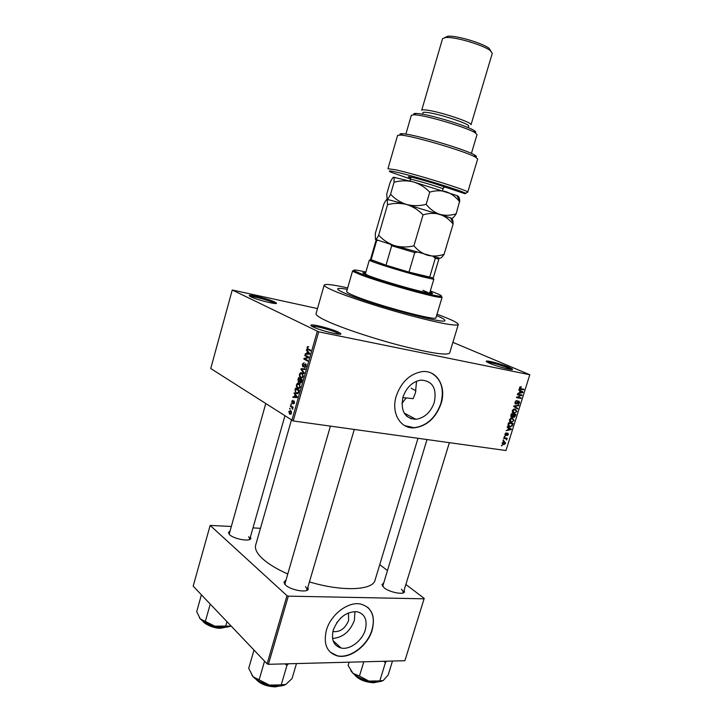 <?xml version="1.0" encoding="UTF-8"?>
<svg xmlns="http://www.w3.org/2000/svg" width="723" height="723" viewBox="0 0 723 723"><rect width="100%" height="100%" fill="white"/><g stroke="black" fill="none" stroke-linecap="round" stroke-linejoin="round"><path stroke-width="1.08" d="M489.471 363.226C486.696 362.024 485.684 361.31 486.434 361.084C488.088 360.47 502.34 364.374 509.028 367.248L512.381 369.037C514.749 371.08 497.325 366.678 489.471 363.226M511.053 369.48L508.115 367.98C502.16 365.404 489.534 361.898 487.275 362.187M313.068 326.913C310.98 325.892 310.366 325.26 311.215 325.016C313.565 324.13 331.929 328.956 338.364 332.128L340.596 333.466C343.949 336.294 320.741 330.809 313.068 326.913M340.596 333.466L339.331 334.198L337.252 332.932C331.251 329.968 314.089 325.467 311.902 326.299L311.215 325.016M250.637 296.755L249.281 295.355C251.243 294.568 269.146 299.25 274.641 301.97L276.267 302.946C279.186 305.341 257.045 300.018 250.637 296.755M274.975 303.479L273.601 302.693C268.64 300.226 252.589 295.978 250.122 296.493M401.934 403.443L406.037 398.03M402.838 397.578L413.14 398.671L415.445 392.842L416.556 381.202M402.973 397.099C400.406 410.944 404.699 418.355 415.87 419.304C424.537 417.975 430.682 412.327 434.297 402.35C436.999 388.215 432.508 380.804 420.813 380.099C412.408 381.681 406.462 387.347 402.973 397.099M396.249 396.05C390.827 413.014 400.488 429.173 414.523 427.826C427.022 426.001 435.879 417.921 441.102 403.57C446.76 386.462 436.755 369.417 421.608 371.703C409.661 374.044 401.202 382.16 396.249 396.05M404.708 425.648L414.297 427.709C426.796 425.883 435.653 417.795 440.867 403.452C444.437 389.182 441.301 379.078 431.468 373.14M404.157 590.022L404.5 591.947C403.407 595.065 389.363 592.218 384.085 587.781L381.97 584.672L383.317 583.289M426.995 439.548L382.675 586.434M307.899 587.067L308.242 589.263C306.941 593.032 290.682 590.076 285.621 585.124L283.967 582.232L285.44 580.56M330.402 426.127L284.808 584.283M250.447 536.782L250.836 538.599C249.796 541.889 233.999 539.051 229.661 534.758L228.432 532.616L229.724 531.242M265.693 403.759L229.155 534.243M347.275 289.317C341.247 288.26 338.048 288.116 337.686 288.893C337.496 289.724 340.479 291.423 346.624 293.99C372.562 305.133 447.284 325.106 444.88 320.443C444.997 319.593 442.232 317.984 436.593 315.608C442.232 317.984 444.997 319.593 444.88 320.443C447.284 325.106 372.562 305.133 346.624 293.99C340.479 291.423 337.496 289.724 337.686 288.893C338.048 288.116 341.247 288.26 347.275 289.317M347.682 287.917C333.041 284.663 325.214 283.714 324.202 285.052C323.958 286.073 327.546 288.143 334.975 291.27C350.312 297.695 382.368 308.061 410.402 315.58C440.19 323.371 456.15 326.353 458.292 324.519C458.355 323.199 453.402 320.569 443.425 316.647L437.008 314.207M324.202 285.052L316.05 313.646C315.689 315.038 319.168 317.451 326.48 320.885C341.572 327.944 373.411 338.59 401.41 345.829C431.188 353.258 447.266 355.644 449.661 352.978L458.292 324.519M411.414 418.852L406.877 416.367M291.378 420.235L255.689 545.034C254.604 548.992 257.036 553.682 262.991 559.096C268.739 564.184 276.873 569.1 287.402 573.836M309.417 581.907C342.214 591.839 372.969 590.402 375.047 580.162L417.993 438.301M307.42 589.679L308.07 589.534M348.432 612.887L348.64 620.442C345.16 628.658 339.909 632.354 332.878 631.54M336.638 622.91L340.75 617.984M333.285 630.004C331.035 639.692 333.628 645.693 341.066 648.007C349.878 650.158 362.214 640.822 365.269 629.887C367.636 619.927 364.862 613.854 356.963 611.694C346.245 611.513 338.355 617.623 333.285 630.004M332.553 638.472C342.702 637.659 349.968 631.658 354.351 620.461L354.984 611.531M326.398 630.203C323.199 644.003 326.859 652.571 337.379 655.924C350.031 659.141 367.79 645.729 372.191 630.04C375.608 615.689 371.586 606.986 360.126 603.94C347.79 601.59 330.664 614.74 326.398 630.203M330.212 652.146L337.18 655.734C349.833 658.951 367.582 645.549 371.984 629.869C374.695 620.045 373.222 612.471 367.564 607.157M503.669 440.605L503.018 440.515L503.19 439.964L503.841 440.063L503.669 440.605L503.091 440.307M505.422 438.581L503.705 438.328L503.877 437.776L507.185 438.265L506.489 438.734L506.525 439.964L506.064 438.78L503.877 437.795M504.853 436.855L504.202 436.764L505.015 436.312L504.853 436.855L504.256 436.565M505.648 435.508L504.997 434.017L506.48 432.851L505.458 434.134L505.829 434.948L507.871 433.14L508.423 434.514L507.157 435.635L507.763 433.701L505.874 435.517L505.124 435.237M508.396 427.926L507.185 427.239L507.365 426.66L511.369 429.046L511.188 429.616L506.109 430.655L507.799 429.824L508.396 427.926M509.471 419.747L510.673 418.292L512.399 418.002L514.107 420.515L511.125 422.25L509.67 421.437L509.471 419.747M512.309 410.709L513.511 409.254L515.237 408.974L516.945 411.514L513.954 413.231L512.499 412.408L512.309 410.709M519.53 387.673L521.31 386.751L520.045 387.799L520.199 388.468L523.877 389.245L523.696 389.796L520.641 389.218L519.53 387.673M318.698 331.839L529.796 374.74L505.973 450.528L293.195 420.949L210.736 368.522L232.255 290.004L318.698 331.839L293.195 420.949M520.036 390.809L518.834 390.077L519.015 389.498L523 392.029L522.819 392.607L517.749 393.529L519.439 392.725L520.036 390.809M520.994 395.382L517.379 394.713L517.56 394.162L522.069 395.002L517.532 397.252L521.147 397.912L520.976 398.463L516.466 397.632L520.994 395.382L518.762 394.387M515.788 404.012L515.02 402.06L517.117 400.506L515.535 402.205L516.123 403.47L518.942 401.003L519.683 402.792L518.156 404.22L517.93 403.642L519.15 402.711L518.753 401.545L516.105 404.03L515.282 403.777M517.668 409.01L513.692 406.498L513.854 405.955L518.888 405.124L518.707 405.693L514.315 406.29L517.84 408.441L517.668 409.01M511.721 417.234L510.917 415.336L511.45 413.628L515.969 414.396L514.08 417.433L513.068 416.665L512.056 417.252L511.062 416.918M509.76 426.715C508.423 426.651 507.88 425.838 508.115 424.274L508.621 422.666L513.149 423.398L512.309 425.784L510.519 426.76L508.278 425.992M503.515 444.582L502.241 442.81L504.428 441.536L505.666 443.298L503.967 444.609L502.34 443.976M502.06 445.757L501.41 445.666L502.232 445.205L502.06 445.757L501.473 445.458M317.496 308.576L232.255 290.004M290.14 409.155L289.815 408.197L290.14 409.155M291.712 407.139L290.357 406.29L290.538 405.657L293.167 407.293L292.562 407.664L292.508 409.236L291.712 407.139L293.149 407.356M291.387 404.799L291.053 403.841L291.387 404.799M292.137 403.344L291.731 401.283L293.014 400.244L292.182 402.603L294.125 401.03L294.469 402.928L293.294 403.94L294.089 402.72L293.719 401.771L292.137 403.344L292.643 403.416M294.957 394.631L294.216 392.761L297.316 396.891L297.117 397.56L292.896 397.397L293.086 396.728L294.324 396.837L294.957 394.631L295.707 394.749M296.457 384.717L297.551 383.217L298.988 383.317L300.217 386.913C299.476 388.531 298.608 388.983 297.623 388.278L296.493 386.868L296.457 384.717L296.936 384.799M299.449 374.225L300.551 372.707L301.997 372.788L303.235 376.367C302.485 377.984 301.618 378.445 300.632 377.758L299.485 376.367L299.449 374.225L299.928 374.306M307.085 347.456L307.637 346.579L308.649 346.66L307.519 347.709L307.6 348.549L310.646 350.239L310.465 350.89L307.356 349.164L307.085 347.456L307.573 347.546M291.794 420.497L317.28 331.396M307.293 351.396L306.534 349.58L309.715 353.502L309.525 354.189L305.196 354.27L305.386 353.601L306.66 353.628L307.293 351.396L308.134 351.559M307.79 357.234L304.808 355.653L304.989 355.011L308.721 356.99L308.522 357.677L304.754 358.798L307.745 360.406L307.564 361.048L303.832 359.042L304.031 358.355L308.604 357.388M302.82 366.76L302.313 364.175L304.175 362.729L302.729 364.464L302.856 366.001L305.666 363.75L306.163 366.136L304.491 367.465L305.721 365.919L305.603 364.482L305.025 364.383L303.308 366.841M304.022 373.42L300.895 369.345L301.075 368.712L305.323 368.857L305.133 369.525L301.428 369.227L304.211 372.743L304.022 373.42M298.491 382.178L297.966 379.611L298.536 377.632L302.223 379.729L301.645 381.726L300.217 382.955L299.638 381.816L298.491 382.178L299.105 382.277M296.159 393.493L295.011 389.986L295.544 388.115L299.205 390.275L298.337 393.041L296.159 393.493L297.605 393.719M289.697 414.116L288.82 411.477L290.682 410.556L291.541 413.185L289.697 414.116L290.773 414.27M529.796 374.74L452.887 342.341M260.461 528.341L252.987 527.862M231.071 526.452L210.149 525.422L193.177 586.154L267.094 663.831L286.986 595.689L210.149 525.422M424.085 598.816L404.907 660.714L424.085 598.816L288.323 596.15L268.414 664.31L267.094 663.831M404.907 660.714L268.414 664.31M424.238 598.418L405.865 584.473M387.248 570.348L379.747 564.654M286.986 595.689L288.323 596.15M402.937 592.987L403.47 592.282L401.464 589.1M249.354 539.647L249.824 538.978L248.64 536.71M306.425 590.546L307.158 589.606L305.585 586.561M415.987 390.836L411.161 388.215M308.631 346.769L307.637 346.579M307.221 350.42L306.344 350.257M308.631 354.207L305.386 353.601M309.525 354.162L306.66 353.628M308.585 353.014L307.673 351.848L307.158 353.637L309.218 353.692L308.585 353.014L309.453 353.176M308.495 352.002L307.673 351.848M309.552 354.089L307.158 353.637M306.941 356.041L304.808 355.653M305.928 359.43L303.832 359.042M305.395 358.608L304.031 358.355M302.801 364.256L302.313 364.175M303.967 366.29L303.262 366.163M305.043 367.564L304.491 367.465M305.784 367.004L304.961 366.859M306.2 366.001L305.721 365.919M306.227 364.519L305.468 364.383M301.636 369.471L300.895 369.345M304.528 369.48L301.075 368.712M304.573 369.326L305.187 369.354M302.359 373.023L300.551 372.707M301.907 377.975L300.632 377.758M300.108 376.475L299.485 376.367M302.801 376.123L301.807 373.42L299.882 374.46L300.343 376.755L301.735 377.325L303.28 376.204M302.919 373.61L301.807 373.42M302.657 377.478L301.735 377.325M300.696 383.036L300.217 382.955M301.599 380.126L300.497 379.494L300.334 382.277L302.078 380.208M302.205 379.783L300.497 379.494M301.374 382.449L300.678 382.34M300.072 379.25L298.78 378.509L298.247 380.56L298.671 381.536L300.072 379.25L301.925 379.557M300.632 378.825L298.78 378.509M300.19 380.596L299.711 380.515M299.277 383.506L297.551 383.217M298.961 388.495L297.623 388.278M297.099 386.968L296.493 386.868M299.792 386.669L298.798 383.949L296.882 384.961L297.361 387.293L298.726 387.862L300.262 386.751M299.882 384.13L298.798 383.949M299.656 388.007L298.726 387.862M295.481 390.059L295.011 389.986M298.59 390.664L295.788 389.01L295.526 392.074L296.349 392.86L297.93 392.661L299.069 390.736M297.524 389.29L295.788 389.01M298.744 391.875L298.265 391.794M298.463 392.752L297.93 392.661M294.812 393.556L294.026 393.429M296.511 397.542L293.086 396.728M296.584 397.279L297.189 397.325M297.198 397.279L294.324 396.837M296.213 396.331L295.318 395.101L294.812 396.873L296.819 397.044L296.213 396.331L296.99 396.457M296.059 395.219L295.318 395.101M297.207 397.252L294.812 396.873M293.158 402.801L292.463 402.693M293.186 402.747L292.544 402.648M294.297 403.407L293.628 403.307M291.45 404.564L290.872 404.482M291.938 406.525L290.357 406.29M292.752 408.902L292.182 408.82M292.851 408.459L292.354 408.387M290.212 408.92L289.634 408.829M291.17 412.932L290.501 411.197L289.191 411.73L289.562 413.24L291.586 412.996M291.414 411.324L290.501 411.197M520.144 386.85L521.193 387.311M519.557 387.591L520.045 387.799M519.448 388.134L520.199 388.468M521.346 388.766L523.696 389.796M520.461 388.576L519.466 388.387M518.897 389.887L523 392.029M520.587 390.962L520.027 392.634L522.431 392.273L520.018 390.881M522.123 392.3L522.819 392.607M519.53 392.417L520.027 392.634M519.503 394.523L521.879 395.589M516.882 396.954L517.532 397.252M518.798 397.478L520.976 398.463M517.307 397.144L516.683 397.026M516.095 400.659L517.008 401.066M515.047 401.979L515.535 402.205M514.893 402.973L515.662 403.326M519.186 402.566L519.683 402.792M518.03 401.22L518.753 401.545M517.785 401.437L518.237 401.636M516.674 403.154L517.126 403.371M517.849 405.296L518.707 405.693M513.827 406.064L514.315 406.29M513.755 406.281L517.84 408.441M516.448 411.279L516.945 411.514M512.824 412.056L512.345 412.146M512.688 412.634L513.954 413.231M516.412 411.423L515.056 409.525L512.833 410.8L514.143 412.679L515.237 412.625L516.412 411.423M514.017 409.046L515.056 409.525M512.354 410.574L512.833 410.8M513.366 413.954L515.273 414.857L513.926 414.631L513.466 416.24L513.926 416.855L515.273 414.857M514.957 415.87L515.436 416.096M513.339 417.189L513.827 417.415M511.495 413.637L513.393 414.541L511.812 414.27L511.324 416.014L511.893 416.683L513.393 414.541M512.02 413.728L513.926 414.631M512.923 415.987L513.466 416.24M511.324 414.044L511.812 414.27M510.8 415.77L511.324 416.014M510.953 415.21L511.441 415.436M513.628 420.28L514.107 420.515M509.977 421.057L509.498 421.129M509.814 421.608L511.125 422.25M513.583 420.434L512.218 418.554L510.004 419.837L511.315 421.699L512.408 421.636L513.583 420.434M511.215 418.075L512.218 418.554M509.525 419.602L510.004 419.837M511.839 425.549L512.309 425.784M512.444 423.859L508.974 423.298L508.893 425.775L510.592 426.209L511.803 425.594L512.444 423.859L510.664 422.991M508.495 423.063L508.974 423.298M507.971 425.323L508.893 425.775M508.188 424.049L508.667 424.284M507.302 426.868L511.369 429.046M510.592 429.326L511.188 429.616M510.022 428.911L508.865 428.197L508.386 429.715L510.8 429.299L510.022 428.911M508.386 427.962L508.865 428.197M507.908 429.48L508.386 429.715M505.675 433.059L506.362 433.402M504.898 434.523L505.513 434.83M507.121 433.375L507.763 433.701M506.922 433.583L507.438 433.836M505.404 438.002L507.013 438.816M504.88 437.921L506.489 438.734M506.308 439.195L506.868 439.476M504.157 437.822L506.064 438.78M505.196 443.217L504.265 442.078L502.711 442.892L503.651 444.03L505.196 443.217M503.353 441.617L504.265 442.078M365.63 272.887L362.729 272.815L368.965 275.825C386.308 282.539 434.053 295.653 432.535 293.357L430.068 291.848M431.396 293.502L429.796 292.734M365.874 272.047C355.77 269.724 352.047 269.399 354.713 271.062L361.41 273.936C380.488 281.337 433.728 296.367 440.235 296.231C443.217 296.294 440.497 294.767 432.065 291.649L430.312 291.017M440.985 296.231L442.115 297.198L440.84 297.406C434.225 297.587 379.837 282.25 360.388 274.659L353.565 271.721L352.598 270.854L354.08 270.655M352.598 270.854L346.66 291.459C346.507 292.173 349.046 293.61 354.279 295.788C376.059 305.088 437.795 321.581 435.942 317.74L442.115 297.198M422.847 290.284L429.507 293.258M365.368 273.773L363.615 273.556M383.633 661.274L385.413 662.675L379.81 680.894L368.857 681.084L377.442 682.042L382.142 681.111M363.805 661.798L359.458 676.068L352.969 673.321L348.134 665.485L349.137 662.187M350.754 670.628L352.969 673.321C356.873 676.8 362.169 679.385 368.857 681.084L359.458 676.068M385.413 662.675L386.534 661.202M392.472 661.048L388.161 675.02L383.235 680.506L379.81 680.894M432.408 278.238L433.872 279.105L432.869 279.141L421.328 276.52C403.85 272.02 374.18 262.82 370.158 260.687L369.336 260.108L371.035 260.172M378.066 240.425L375.996 240.515L370.492 259.467L386.001 265.196L408.983 272.101L433.24 277.939L438.888 259.024L435.3 258.292L433.773 256.954M416.882 252.237L414.74 252.607L408.983 272.101L429.579 277.478L435.3 258.292M376.602 240.831L371.062 259.909L386.001 265.196L391.685 245.748L390.565 244.419M414.74 252.607L391.685 245.748M285.025 663.868L286.968 665.368L288.36 663.786M253.999 650.067L248.703 668.332L253.077 676.746C256.719 680.488 262.16 683.271 269.381 685.088L253.077 676.746L251.956 675.327M264.555 661.165L259.15 679.71M286.968 665.368L281.22 684.88L269.381 685.088C275.951 686.525 281.157 686.452 285.016 684.871M296.475 663.569L292.056 678.517L285.883 684.419L281.22 684.88M201.419 594.812L196.692 611.658L200.307 618.933C203.371 622.069 208.233 624.482 214.867 626.172L200.307 618.933L199.485 617.894M210.248 604.094L205.422 621.174M225.739 626.037L214.867 626.172C221.527 627.663 226.742 627.654 230.51 626.163L225.739 626.037L226.977 621.681M410.854 177.994C408.034 176.918 407.528 176.511 409.345 176.774C413.059 177.289 429.57 181.898 439.168 185.115L464.772 193.637C473.972 194.541 418.283 176.954 396.62 172.201C389.317 170.574 387.456 170.583 391.016 172.21L410.547 179.051M467.727 192.201L477.677 158.997L475.382 157.09C465.522 151.306 411.956 135.544 400.542 135.065L397.578 135.418L387.953 168.721L395.671 169.815C416.349 174.288 470.628 191.197 467.727 192.201L465.232 193.294M445.007 187.067L443.452 187.619M414.089 114.731C413.131 113.782 413.89 113.348 416.358 113.43L420.126 113.818C433.547 115.59 466.715 125.811 473.8 130.339C475.924 131.604 476.321 132.381 475.002 132.661M471.414 153.412L477.026 134.614L474.975 132.643C467.501 127.908 432.282 117.063 418.102 115.156L414.125 114.74L411.333 115.273L405.865 134.126M422.548 114.216L422.991 112.689C423.181 112.173 424.79 112.128 427.826 112.553C440.108 114.107 470.501 124.257 468.631 126.118L468.179 127.646M426.913 110.095C440.19 111.731 473.068 122.729 471.016 124.781L492.291 53.294L490.203 50.511C483.732 45.477 458.789 37.732 448.106 37.46L445.811 37.451L442.548 38.662L421.708 110.276C421.916 109.706 423.651 109.652 426.913 110.095M444.916 37.524L447.989 36.177L450.113 36.177C460.027 36.421 483.054 43.579 489.064 48.269L490.917 51.062M400.614 135.02C399.223 133.972 399.955 133.547 402.792 133.746C413.764 134.171 464.744 149.173 474.198 154.767C476.692 156.132 477.072 156.882 475.336 157.018M443.66 186.886L444.934 187.311M413.918 245.829C407.392 247.402 400.967 247.347 394.65 245.666C388.54 243.588 383.217 240.099 378.68 235.21C377.198 238.156 376.132 239.575 375.481 239.449L375.282 233.601L383.814 204.148C385.287 201.084 386.398 199.467 387.121 199.304L387.546 204.672C393.936 202.991 400.316 202.937 406.697 204.51C412.878 206.498 418.328 209.95 423.045 214.885L413.918 245.829C417.822 250.465 422.395 253.619 427.636 255.282C433.059 256.538 438.536 256.213 444.076 254.315L453.113 224.103L453.05 222.666C452.923 220.108 452.417 218.698 451.55 218.436L450.583 217.849L453.05 222.666M387.546 204.672L378.68 235.21M423.045 214.885C428.802 213.077 434.387 212.896 439.792 214.342C445.007 216.195 449.444 219.449 453.113 224.103M375.354 239.34L394.65 245.666L439.683 258.165C440.741 258.409 442.205 257.126 444.076 254.315M386.959 199.331L406.697 204.51L450.583 217.849M406.697 204.51C400.524 202.521 395.147 199.105 390.565 194.27C388.992 197.487 387.853 199.168 387.121 199.304L386.724 194.116L390.086 182.503C391.604 179.304 392.752 177.542 393.52 177.243L413.312 181.889L456.981 195.599C458.59 196.294 458.951 196.629 458.075 196.602C459.033 196.764 459.575 198.219 459.701 200.94L456.186 213.809C450.655 215.59 445.196 215.77 439.792 214.342C434.577 212.508 430.031 209.173 426.154 204.347C419.557 206.037 413.077 206.091 406.697 204.51M451.956 218.418C453.059 218.012 454.478 216.484 456.186 213.809M393.52 177.243L394.08 178.021L394.062 182.232C400.479 180.488 406.904 180.37 413.312 181.889C419.53 183.814 425.016 187.239 429.751 192.137C435.508 190.402 441.084 190.303 446.48 191.839C451.676 193.782 456.105 197.135 459.756 201.889M429.751 192.137L426.154 204.347M394.062 182.232L390.565 194.27M310.167 349.986L307.917 349.561M309.607 353.881L308.341 353.646M304.627 364.979L304.157 364.898M298.445 379.692L297.966 379.611M301.762 381.319L301.283 381.247M297.243 397.144L295.969 396.954M293.466 402.205L292.869 402.105M519.665 388.793L520.641 389.218M514.387 405.865L515.092 406.19M513.809 406.118L514.948 406.651M513.113 415.427L513.601 415.662M512.182 424.699L512.661 424.925M506.534 434.171L507.049 434.433M354.659 674.74C359.376 679.557 365.82 682.141 373.999 682.494L376.791 682.06M373.547 682.711C365.115 682.268 358.798 679.593 354.586 674.686M256.466 679.62C261.346 684.094 267.745 686.407 275.653 686.561L278.897 686.1M275.219 686.796C267.022 686.561 260.696 684.121 256.249 679.475M203.262 621.391C207.275 625.332 213.186 627.51 220.985 627.944L225.693 627.23M220.614 628.179C212.562 627.681 206.76 625.404 203.217 621.364M409.95 180.967L410.565 179.349C412.083 178.87 444.247 188.423 443.036 188.992L443.741 186.642M486.886 361.961L486.434 361.084M249.815 296.322L249.281 295.355M404.13 412.996L415.87 419.304M382.584 585.775L381.97 584.672M284.645 583.38L283.967 582.232M229.064 533.655L228.432 532.616M333.068 640.659L341.066 648.007M403.407 592.48L404.5 591.947M249.769 539.168L250.836 538.599M307.085 589.851L306.932 590.357L307.085 589.851M406.443 415.969L406.886 414.478M307.049 589.869L308.242 589.263M307.356 349.164L309.272 349.525M308.929 353.411L309.706 353.556M305.603 364.482L306.245 364.6M302.594 366.588L303.533 366.751M300.081 377.334L302.395 377.731M302.359 373.836L303.109 373.963M300.027 382.81L300.904 382.955M298.228 381.979L299.34 382.16M297.108 387.88L299.403 388.251M299.322 384.347L300.072 384.473M295.599 393.059L298.039 393.448M291.975 403.208L292.788 403.335M292.047 407.401L293.095 407.555M289.327 413.818L291.053 414.071M290.791 411.423L291.505 411.523M520.687 387.284L519.964 386.968M516.737 401.066L515.978 400.723M518.536 401.536L517.957 401.274M516.105 404.03L515.092 403.57M514.704 413.267L512.363 412.173M514.478 409.489L513.737 409.146M514.08 417.433L513.203 417.017M512.056 417.252L510.89 416.701M511.812 422.286L509.516 421.175M511.676 418.518L510.935 418.165M510.519 426.76L508.142 425.594M506.299 433.402L505.648 433.077M507.691 433.701L507.094 433.393M505.874 435.517L505.015 435.083M503.967 444.609L502.214 443.705M503.859 442.06L503.154 441.699M275.318 303.488L276.267 302.946M511.495 369.507L512.381 369.037M354.713 271.062L353.565 271.721M440.235 296.231L440.84 297.406M354.333 674.487C358.256 679.367 364.681 682.123 373.61 682.756M377.198 682.051L373.827 682.747M449.372 442.657L403.47 592.282M307.158 589.606L354.288 429.444M284.482 583.85L284.627 583.344M284.853 416.05L249.824 538.978M371.297 260.027L370.158 260.687M369.336 260.108L365.214 274.324M433.872 279.105L429.634 293.285M432.264 277.966L432.869 279.141M437.261 257.849L437.795 258.888M279.503 686.064L275.49 686.841M275.282 686.85C266.832 686.57 260.388 684.048 255.96 679.277M226.046 627.193L220.813 628.215M220.66 628.224C213.71 628.658 203.615 623.56 202.964 621.193M473.8 130.339L474.975 132.643M489.064 48.269L490.203 50.511M447.989 36.177L445.811 37.451M416.358 113.43L414.125 114.74M402.792 133.746L400.542 135.065M474.198 154.767L475.382 157.09M388.468 199.566L387.6 200.063M395.147 177.397L394.08 178.021M456.981 195.599L459.701 200.94M411.107 177.117L410.438 179.394M442.603 190.583L443.036 188.992"/></g></svg>
